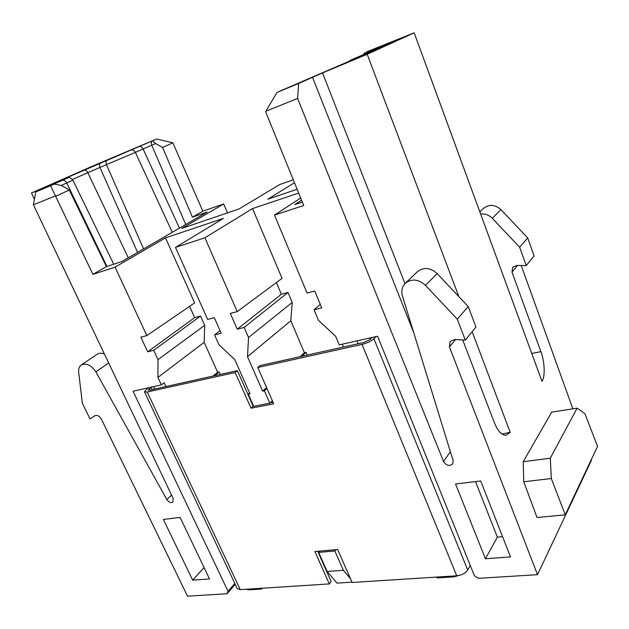 <?xml version="1.0" encoding="UTF-8"?>
<svg xmlns="http://www.w3.org/2000/svg" width="629" height="629" viewBox="0 0 629 629"><rect width="100%" height="100%" fill="white"/><g stroke="black" fill="none" stroke-linecap="round" stroke-linejoin="round"><path stroke-width="0.94" d="M52.844 184.383L35.774 191.916L53.017 184.69C48.763 186.436 48.716 186.381 52.883 184.533L62.263 180.397C69.182 177.323 69.025 177.268 61.799 180.232L55.148 182.984C50.171 185.028 50.108 184.973 54.951 182.827L156.668 138.993L172.841 142.799L202.845 211.187L223.641 203.977L227.47 212.893M52.805 184.297L31.45 192.993L34.422 199.244M31.45 192.993L92.345 166.205L156.668 138.993M104.445 354.072C101.576 352.877 99.13 352.94 97.118 354.276L81.172 365.087C79.175 366.597 78.342 368.964 78.664 372.171L82.344 403.236L90.033 418.945L94.806 415.777C97.228 414.833 99.445 415.981 101.442 419.213L187.528 596.174L227.077 593.752L228.06 591.378L133.073 391.214L161.401 384.846L157.926 377.4L158.013 359.631L153.68 350.298L147.673 351.815L140.857 337.191L146.856 335.595L115.083 267.128L92.911 274.37L50.635 185.783M81.172 365.087C86.299 362.752 91.197 365.024 95.867 371.888L166.858 499.56C168.894 502.39 170.931 503.2 172.951 501.997L173.132 498.404L33.392 204.779L55.423 195.918M192.694 580.166L163.375 519.444L180.114 517.415L209.52 578.939L192.694 580.166L204.087 567.562M55.879 196.185L69.332 190.044L61.728 185.61L54.511 184.077L50.8 185.594M35.774 191.916L33.392 204.779M153.751 140.275C152.745 141.132 153.421 142.233 155.764 143.585L162.565 147.493L172.841 142.799M202.845 211.187L192.458 217.154L162.565 147.493M537.52 574.686L478.394 578.31L474.455 575.826L377.604 336.256L339.243 344.873L335.689 336.318L318.486 320.358L314.06 309.759L321.726 307.825L314.744 291.023L307.078 293.051L274.48 215.055L303.728 205.502L265.69 111.836L265.886 111.223L297.603 98.454L443.547 461.505C446.409 465.719 449.476 466.506 452.738 463.88L453.1 460.57L402.481 296.117C401.09 291.117 401.978 286.887 405.147 283.443C411.531 278.395 418.301 279.032 425.463 285.338L457.283 319.155L465.287 340.1L454.641 339.542L450.073 341.429L449.421 346.846L537.52 574.686L591.417 460.318L591.229 459.783M274.48 215.055L300.693 198.025M252.551 208.584L204.889 237.786L237.219 311.607L282.051 278.38L252.551 208.584L298.681 193.064M237.219 311.607L230.348 313.431L237.267 329.171L244.146 327.434L248.549 337.474L247.496 356.698L262.67 391.152L264.384 390.806L269.825 403.173L253.707 406.31L248.274 394.092L249.957 393.746L234.806 359.631L218.947 344.723L214.568 334.911L221.219 333.228L214.308 317.684L207.664 319.453L175.491 247.394L204.889 237.786M175.491 247.394L223.452 218.373L165.498 237.872L115.083 267.128M192.458 217.154L207.208 212.067L121.916 261.507L106.411 266.61L92.911 274.37M223.641 203.977L181.765 228.413L239.075 208.954L279.779 184.494L293.295 179.808M294.482 182.732L267.812 199.204L297.124 189.25M302.337 202.082L294.781 204.567L301.558 200.156M510.504 556.909L480.705 480.949L455.569 484L485.423 558.749L510.504 556.909M465.287 340.1L475.956 327.049L468.212 306.559L457.283 319.155M468.212 306.559L437.171 273.591C430.173 267.451 423.529 266.869 417.231 271.854L405.556 283.042M443.547 461.505L450.372 451.701M297.603 98.454L298.657 83.468L322.551 72.885L404.974 283.616M395.452 40.94L350.101 60.353L380.05 47.961L366.487 54.141L277.027 92.392L265.886 111.223M277.027 92.392L298.657 83.468M479.841 211.871L483.214 208.639C488.953 204.04 494.866 204.362 500.928 209.606L527.723 237.935L534.123 255.909L526.229 265.564L516.802 265.43L512.698 267.262L511.982 272.105L540.877 351.642C544.706 361.117 545.343 377.125 541.97 381.3L414.173 32.826L367.281 51.609L395.382 40.971L382.605 46.798M363.012 54.904L364.851 52.71M521.213 265.493L572.862 408.819M480.642 214.057C485.069 213.553 488.945 214.969 492.279 218.287L519.648 247.244L527.723 237.935M526.229 265.564L519.648 247.244M414.173 32.826L367.194 54.283L322.551 72.885M462.724 339.967L494.229 422.326C497.547 430.763 501.494 435.087 506.062 435.307L510.182 432.265L472.143 331.711M458.879 296.644L367.194 54.283M577.139 408.142L551.719 412.129L523.194 461.717L523.76 481.767L537.024 517.525L565.243 514.829L551.319 478.52L550.281 458.203L577.139 408.142L584.931 413.717L597.55 446.386L565.243 514.829M502.06 434.112L510.182 432.265M386.89 43.48L387.275 43.873M531.764 353.474L540.877 351.642M349.433 61.485L350.101 60.353M235.207 584.262L227.077 593.752M246.065 589.247L248.738 589.837L261.711 589.019L262.379 588.209M351.981 582.155L337.026 583.114L327.119 571.462L318.644 552.404L334.856 551.012L343.34 570.291L327.119 571.462M436.723 577.084L437.076 577.925L453.816 576.864L459.39 575.378M234.806 583.413L228.06 591.378M165.938 386.544L164.153 382.715L161.401 384.846M220.229 374.459L219.089 371.928L217.626 372.25L204.166 342.333L157.926 377.4M217.626 372.25L213.066 376.056M204.166 342.333L204.684 325.35L158.013 359.631M204.684 325.35L200.509 316.041L153.68 350.298M200.509 316.041L194.668 317.614L147.673 351.815M194.668 317.614L189.604 306.339M165.498 237.872L194.628 302.903L146.856 335.595M319.658 551.098L318.644 552.404M249.579 392.897L248.274 394.092M276.414 282.563L281.375 294.246L288.003 292.461L292.226 302.439L290.81 320.743L304.412 352.751L306.064 352.382L307.211 355.086M342.223 344.205L343.395 347.027M320.271 304.326L314.06 309.759M335.87 549.691L334.856 551.012M272.978 402.363L272.31 400.846L269.825 403.173M306.064 352.382L301.826 356.289M266.948 388.439L264.384 390.806M350.518 578.822L343.34 570.291M304.412 352.751L300.167 356.659M266.562 387.566L262.67 391.152M290.81 320.743L247.496 356.698M292.226 302.439L248.549 337.474M288.003 292.461L244.146 327.434M281.375 294.246L237.267 329.171M220.056 330.618L214.568 334.911M261.711 589.019L261.365 588.272M219.089 371.928L214.528 375.725M523.194 461.717L550.281 458.203M523.76 481.767L551.319 478.52M475.5 481.578L497.374 537.135L485.423 558.749M497.374 537.135L502.571 536.694M69.332 190.044L106.411 266.61M372.038 337.506L369.931 339.613L364.018 342.435L259.942 365.614L257.756 367.509L273.694 403.818L251.05 408.197L235.16 372.517L147.202 392.016L144.466 391.867L237.219 588.54L240.254 589.617L329.329 583.932L314.885 551.507L337.663 549.534L352.122 582.478L456.74 575.802C461.765 575.165 465.421 573.239 467.709 570.023L470.28 565.495M257.756 367.509L362.052 344.385C367.139 343.072 371.094 341.185 373.925 338.716L376.024 336.609M253.629 406.13L253.196 406.216L237.377 370.638L235.16 372.517M253.196 406.216L251.05 408.197M144.466 391.867L146.101 389.681L148.656 387.708M151.157 387.37L148.185 390.122L149.56 390.192L237.377 370.638M329.329 583.932L331.129 581.487L317.692 551.263M273.057 402.356L270.085 402.93M166.858 499.56L171.575 495.125M108.668 362.949L95.867 371.888M52.883 184.533L53.803 184.368M51.971 184.273L67.948 177.834C68.16 178.054 69.324 176.348 72.885 180.122L61.39 185.421M106.946 266.437L66.776 183.015C65.518 180.806 64.016 179.933 62.263 180.389M54.951 182.827L55.895 182.677M100.695 162.927C99.398 163.744 99.146 165.238 99.948 167.408L72.461 179.43M128.285 257.819L87.785 172.605C86.637 170.577 85.245 169.775 83.618 170.215M131.162 150.009C132.853 149.553 134.26 150.339 135.384 152.375L99.948 167.408L137.57 252.433M143.609 248.935L106.49 164.719C105.688 162.534 105.931 161.032 107.221 160.222M152.407 140.833C151.212 141.604 150.999 143.066 151.778 145.22L135.384 152.375L172.283 232.313M179.469 228.146L143.082 148.939C141.973 146.919 140.574 146.14 138.899 146.596M155.764 143.585L151.778 145.22L185.736 224.514M455.498 339.581L449.421 346.846M437.171 273.591L425.463 285.338M413.788 332.859L312.471 77.21M500.928 209.606L492.279 218.287M517.565 265.438L511.982 272.105M280.4 90.875L300.072 82.493M379.806 48.071L304.059 80.685M372.022 49.919L368.452 51.539C366.463 52.207 365.135 53.127 364.45 54.306M366.054 52.718L366.668 51.955M378.241 47.82L377.526 48.897M387.307 44.651L387.951 43.794M453.816 576.864L453.47 576.015M358.208 343.733L357.036 340.871M369.844 337.993L370.339 339.204M153.515 386.623L154.655 389.06M248.392 589.098L248.738 589.837M373.925 338.716L467.709 570.023M456.74 575.802L362.052 344.385M147.202 392.016L240.254 589.617M148.994 389.036L149.545 390.2M304.066 80.685L300.057 82.501M151.062 387.173L152.21 389.603M72.885 180.122L113.715 264.204"/></g></svg>
